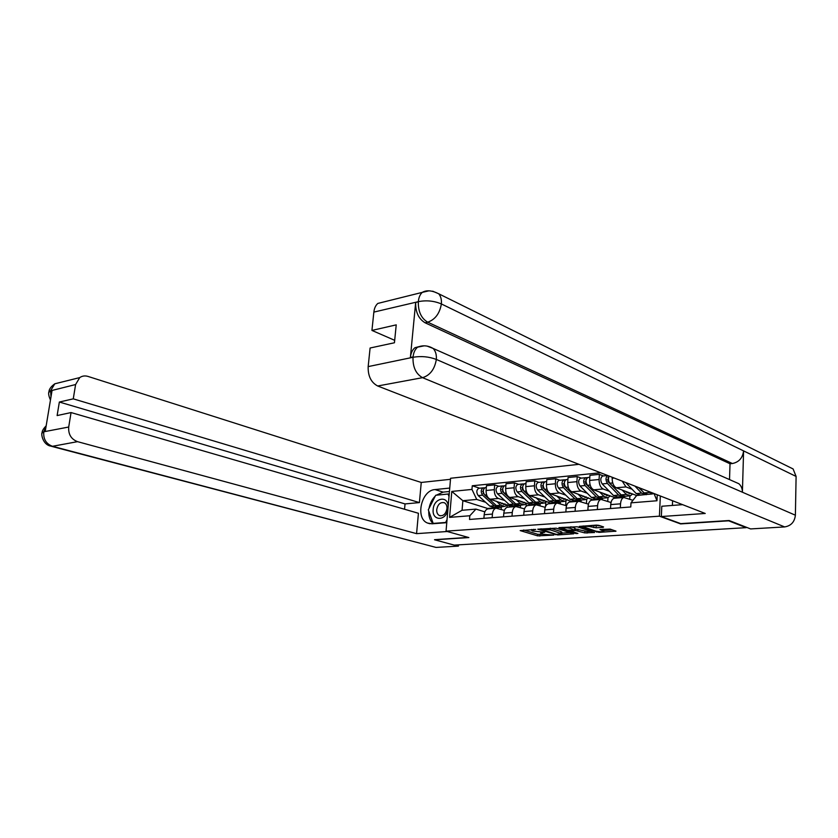 <?xml version="1.0" encoding="UTF-8"?>
<svg xmlns="http://www.w3.org/2000/svg" width="838" height="838" viewBox="0 0 838 838"><rect width="100%" height="100%" fill="white"/><g stroke="black" fill="none" stroke-linecap="round" stroke-linejoin="round"><path stroke-width="1.26" d="M535.681 529.448L520.199 530.601L537.661 535.87L553.855 535.105L543.16 534.267L540.699 533.198L544.742 532.235L532.717 531.072L531.659 530.433L535.681 529.448M603.119 527.343L603.58 526.934L598.751 525.332L596.384 525.112L579.268 526.421L598.981 532.392L616.003 531.156L610.043 529.092L599.945 529.532L603.842 531.135C602.375 531.921 599.662 531.91 595.713 531.114L583.657 526.934C585.134 526.138 587.867 526.149 591.848 526.966L596.08 527.804L603.119 527.343L603.15 526.798M659.422 516.177L680.582 523.907L728.631 520.817L746.166 527.668L454.259 545.109L434.555 539.787L468.851 537.567L446.046 531.166L659.422 516.177L660.334 495.991M556.212 528.181L537.755 529.197L557.679 534.969L573.768 533.816L556.212 528.181M558.894 527.626L577.183 526.777L594.592 532.507L584.788 532.916L575.591 530.496L570.416 530.978L577.916 533.45L576.062 533.576L558.894 527.626M578.974 464.325L450.582 478.257L446.046 531.166M488.774 508.802L487.758 508.886C485.736 509.577 484.553 511.536 484.186 514.731L483.903 518.345M504.822 500.558L498.421 498.474C495.625 497.112 494.252 494.179 494.305 489.685L486.092 490.481C486.04 494.954 487.412 497.866 490.209 499.218L512.29 506.822M486.092 490.481L486.469 485.705L494.671 484.877L498.893 486.312M492.147 517.706L492.419 514.071C492.786 510.855 493.97 508.896 495.981 508.195L504.403 510.384M526.243 503.69L526.055 506.372M494.305 489.685L494.671 484.877M520.356 507.524L520.492 505.67L519.288 505.283M508.362 507.158L507.346 507.241C505.345 507.943 504.162 509.913 503.816 513.16L503.533 516.826M518.649 484.354L514.448 482.898L506.016 483.746L505.649 488.585C505.607 493.111 506.98 496.065 509.766 497.437L531.732 505.199M512.008 516.166L512.28 512.489C512.626 509.221 513.799 507.241 515.799 506.529L524.525 508.876M545.842 502.35L545.569 506.424M524.578 498.809L518.198 496.672C515.422 495.289 514.05 492.325 514.092 487.758L514.448 482.898M540.039 505.607L540.143 504.015L538.949 503.617M528.495 505.471L527.49 505.555C525.499 506.257 524.337 508.257 523.991 511.547L523.729 515.255M538.949 482.332L534.78 480.855L526.107 481.724L525.761 486.627C525.73 491.225 527.092 494.221 529.867 495.614L551.697 503.523M532.444 514.584L532.696 510.855C533.041 507.545 534.204 505.534 536.184 504.822L545.224 507.336M565.975 500.904L565.692 505.471M544.878 497.007L538.541 494.829C535.775 493.425 534.414 490.408 534.445 485.789L534.78 480.855M560.266 503.617L560.35 502.318L559.103 501.889M549.204 503.732L548.209 503.816C546.229 504.528 545.077 506.55 544.752 509.892L544.501 513.652M559.836 480.268L555.699 478.749L546.774 479.65L546.439 484.626C546.418 489.277 547.79 492.325 550.535 493.75L572.228 501.794M553.468 512.95L553.709 509.169C554.044 505.817 555.185 503.774 557.144 503.062L566.519 505.754M586.684 499.364L586.443 503.449M565.765 495.153L559.459 492.933C556.715 491.497 555.353 488.439 555.374 483.756L555.699 478.749M581.059 501.553L581.111 500.558L579.655 500.045M570.51 501.941L569.526 502.025C567.567 502.748 566.436 504.79 566.111 508.174L565.87 511.997M581.331 478.131L577.225 476.592L568.038 477.513L567.724 482.552C567.714 487.276 569.075 490.366 571.809 491.812L593.335 500.024M575.098 511.274L575.339 507.44C575.654 504.036 576.785 501.972 578.723 501.25L588.444 504.151M607.969 497.709L607.77 501.334M587.249 493.247L580.996 490.984C578.272 489.528 576.911 486.417 576.911 481.661L577.225 476.592M602.438 499.406L600.888 498.191M592.445 500.097L591.46 500.181C589.533 500.904 588.412 502.989 588.098 506.414L587.878 510.29M603.454 475.942L599.38 474.36L589.921 475.314L589.627 480.425C589.627 485.223 590.989 488.355 593.702 489.832L615.071 497.699L614.065 498.285C612.149 499.019 611.049 501.124 610.745 504.602L610.535 508.53M597.379 509.556L597.599 505.66C597.903 502.203 599.023 500.118 600.94 499.385L611.038 502.517M629.872 495.918L629.715 499.134M609.362 491.288L603.161 488.973C600.458 487.486 599.097 484.333 599.086 479.514L599.38 474.36M624.415 497.363L622.959 496.358M612.232 477.272L612.18 478.236C612.201 483.097 613.552 486.281 616.244 487.789L636.629 495.53L654.269 493.624M620.33 507.776L620.539 503.827C620.832 500.317 621.922 498.201 623.828 497.468L632.931 500.328M632.135 489.266L625.986 486.909L622.257 481.169M646.287 494.713L645.679 494.472M624.436 496.913L615.071 497.699M602.47 498.767L593.367 499.532M581.111 500.558L572.26 501.313M560.35 502.318L551.729 503.041M540.143 504.015L531.763 504.727M520.492 505.67L512.332 506.362M485.6 502.266L476.728 499.438L462.859 500.705L462.063 510.279L475.953 509.106L484.846 511.861M501.187 509.368L501.344 507.283L500.118 506.896M501.344 507.283L487.559 508.446L462.859 500.705L451.797 491.424L471.962 489.423L476.728 499.438M475.953 509.106L469.814 515.758L449.577 517.371L451.797 491.424M600.605 472.747L472.265 485.768L471.962 489.423M657.243 494.787L656.971 500.757L630.993 502.842L636.618 495.53M469.814 515.758L469.51 519.455L630.784 506.959L630.993 502.842M507.179 504.937L507 507.357M479.671 488.208L472.265 485.768M449.577 517.371L462.063 510.279M654.248 494.032L656.971 500.757M523.645 530.004L537.766 534.288L543.254 534.288M561.816 533.115L570.144 532.58M541.201 529.344L556.212 534.319L561.774 533.743L550.398 529.909L541.201 529.344L541.233 528.82M561.774 533.743L561.879 532.14L560.894 531.522L560.79 533.146M550.294 528.212L560.894 531.522M591.01 531.261L587.155 531.502L587.061 533.136M575.004 528.893L587.155 531.502M562.644 527.647L561.931 527.427M570.626 528.39C566.718 527.594 564.047 527.584 562.602 528.338L567.473 530.14L574.25 530.066L570.626 528.39L570.72 526.83M574.941 529.867L574.742 528.024L574.638 529.679M570.982 526.819L574.742 528.024M592.246 525.384L600.322 525.855M603.873 530.444L612.473 529.899M582.944 526.013L583.688 526.254M500.296 502.475L501.354 503.449L505.335 504.099M501.794 503.795L502.433 503.167M503.617 506.561L500.443 506.822L496.358 505.586L484.689 494.986C482.709 491.927 482.856 489.486 485.139 487.674L485.715 487.611M507.336 504.748L504.864 506.456L500.789 505.209L496.41 501.218M483.275 491.592L482.531 491.351M484.039 494.179L483.191 493.414L483.421 489.916M498.767 506.875L494.273 505.764L482.604 495.174C480.624 492.126 480.771 489.696 483.065 487.873L484.752 487.831M497.112 507.105L493.98 507.367L489.895 506.142L478.205 495.593C476.225 492.545 476.382 490.125 478.666 488.313L479.242 488.261M483.997 488.554L484.05 487.905M519.79 500.757L520.859 501.753L524.818 502.423M521.205 502.046L521.927 501.47M523.111 504.905L519.801 505.188L515.737 503.921L504.109 493.153C502.13 490.052 502.276 487.58 504.549 485.747L505.115 485.694M526.798 503.083L524.347 504.801L520.293 503.533L515.936 499.479M502.706 489.811L501.878 489.539M503.575 492.514L502.559 491.571L502.842 487.999M518.104 505.22L513.6 504.109L501.972 493.352C499.993 490.261 500.139 487.789 502.402 485.956L504.162 485.914M516.428 505.471L513.17 505.743L509.095 504.497L497.458 493.781C495.478 490.691 495.625 488.24 497.898 486.407L498.463 486.354M503.334 486.763L503.387 485.988M539.84 498.998L540.887 500.003L544.826 500.695M541.149 500.234L541.956 499.72M543.139 503.209L539.693 503.502L535.66 502.213L524.075 491.278C522.105 488.125 522.242 485.621 524.494 483.767L525.059 483.715M546.795 501.365L544.365 503.104L540.332 501.815L535.995 497.699M522.682 487.988L521.77 487.674M523.708 490.859L522.451 489.675L522.797 486.05M537.975 503.533L533.46 502.402L521.875 491.487C519.906 488.345 520.042 485.841 522.294 483.987L524.117 483.935M536.268 503.795L532.874 504.078L528.83 502.8L517.235 491.927C515.255 488.784 515.401 486.302 517.654 484.448L518.23 484.395M523.205 484.951L523.268 484.018M436.263 495.206L443.113 492.126L435.027 489.57C421.336 490.125 414.967 518.397 427.537 523.059L431.989 523.802L446.769 522.671M435.027 489.57L449.744 488.072M450.498 479.305L421.252 482.458L419.409 502.591L73.273 398.846L75.598 384.537L50.51 390.822L52.019 390.718L45.252 431.308L43.66 431.811M404.534 509.253L405.037 503.921L419.409 502.591M405.037 503.921L59.351 402.041L57.12 415.564L71.052 412.558L418.434 513.275L416.57 533.649L77.515 441.657L52.469 446.298L436.043 547.424L458.407 546.114L454.605 545.088M447.262 531.502L416.57 533.649M421.252 482.458L87.959 376.409C84.952 375.518 82.208 375.906 79.715 377.603L75.598 384.537M436.043 547.424L51.568 446.35M458.512 544.857L458.407 546.114M71.052 412.558L68.706 427.034C68.213 434.314 71.157 439.185 77.515 441.657M59.351 402.041L73.273 398.846M434.566 539.672L468.191 537.388M435.236 496.117C432.02 499.375 429.957 503.449 429.056 508.352M428.752 511.086C428.585 516.533 430.051 520.744 433.162 523.719M443.113 492.126L449.451 491.497M436.608 495.164L449.241 493.907M51.003 396.814L50.615 391.053M48.834 392.383L50.49 390.822M42.015 433.131L43.649 431.811L68.706 427.034M682.603 504.654L661.8 506.246L661.339 516.533L705.229 513.464L377.687 385.993C371.077 382.484 367.913 376.021 368.165 366.604L370.103 348.011L394.447 342.763L396.227 324.861L371.936 330.423L373.853 312.103C374.293 308.269 375.623 305.378 377.833 303.429L384.317 301.816M733.899 481.525L738.875 483.725C741.232 485.862 742.416 488.701 742.405 492.22L795.388 515.202C794.613 521.969 791.03 525.876 784.63 526.924L750.607 528.925L729.144 520.513L680.749 523.635L661.339 516.533M672.6 500.757L672.401 505.44M788.369 466.619L793.104 468.955L796.1 476.434L743.589 450.896C742.678 457.977 738.938 462.188 732.391 463.519L427.726 322.18L425.065 322.777C418.591 318.828 415.459 312.092 415.658 302.56L410.39 357.459C410.871 353.049 412.39 349.802 414.946 347.707L420.686 346.188M795.388 515.202L796.1 476.434M427.034 346.073L433.131 348.44C435.592 351.038 436.661 354.704 436.336 359.439L742.405 492.22L743.589 450.896L441.375 303.943C434.136 300.884 426.552 300.109 418.644 301.596L373.853 312.103M371.936 330.423L394.688 340.312M729.521 479.598L730.024 463.76L425.065 322.777M730.024 463.76L732.391 463.519M424.238 345.822L417.617 347.152C415.04 349.289 413.532 352.536 413.071 356.915L410.39 357.459M784.63 526.924L422.551 377.676C430.083 375.33 434.681 369.254 436.336 359.439C428.962 356.653 421.294 355.92 413.344 357.229L413.071 356.915M448.173 506.382C447.942 494.975 433.78 497.982 433.183 509.41C431.727 520.932 445.669 521.519 447.869 509.85M436.724 509.567C436.577 512.5 437.467 514.49 439.416 515.548C443.302 516.323 445.816 514.029 446.968 508.676C447.115 505.775 446.235 503.806 444.339 502.748C440.421 501.92 437.886 504.193 436.724 509.567M449.199 494.41L448.079 494.053L449.011 496.557M447.021 519.728L445.627 522.462L433.183 523.415L428.312 509.829L435.676 495.258L448.079 494.053M446.455 522.703L445.627 522.462M434.011 523.656L433.183 523.415M560.433 497.196L561.491 498.212L565.399 498.924M561.659 498.369L562.549 497.929M563.723 501.47L560.14 501.773L556.139 500.464L544.616 489.35C542.647 486.155 542.773 483.61 545.004 481.735L545.569 481.682M567.357 499.605L564.948 501.365L560.947 500.045L556.621 495.866M543.234 486.124L542.238 485.778M554.683 499.06L542.919 487.726L543.328 484.05M558.391 501.784L553.876 500.653L542.343 489.56C540.384 486.365 540.51 483.84 542.741 481.955L544.627 481.902M556.662 502.067L553.132 502.36L549.11 501.061L537.567 490.01C535.608 486.826 535.733 484.301 537.975 482.437L538.541 482.374M543.632 483.107L543.715 481.997M581.635 495.331L582.682 496.368L586.548 497.091M582.745 496.442L583.73 496.086M584.903 499.678L581.174 499.993L577.193 498.652L565.734 487.36C563.775 484.113 563.901 481.546 566.1 479.64L566.666 479.587M588.496 497.793L586.108 499.574L582.138 498.233L577.843 493.98M564.372 484.217L563.283 483.819M576.083 497.563L563.964 485.726L564.445 481.997M579.393 499.993L574.868 498.851L563.408 487.58C561.45 484.343 561.565 481.766 563.775 479.87L565.734 479.818M577.644 500.286L573.967 500.6L569.976 499.27L558.496 488.041C556.526 484.814 556.652 482.248 558.873 480.363L559.428 480.3M564.655 481.284L564.739 479.912M603.433 493.414L604.481 494.472L608.315 495.216M604.439 494.43L605.518 494.179M606.691 497.835L602.805 498.16L598.856 496.798L587.48 485.317C585.521 482.018 585.636 479.409 587.815 477.492L588.37 477.43M610.242 495.928L607.885 497.73L603.947 496.358L599.683 492.032M586.129 482.259L584.945 481.819M597.934 495.866L585.626 483.662L586.181 479.902L585.615 479.985M600.993 498.139L596.467 496.997L585.071 485.548C583.122 482.248 583.238 479.65 585.427 477.723L587.448 477.66M599.222 498.463L595.389 498.788L591.429 497.437L580.022 486.019C578.063 482.74 578.178 480.143 580.367 478.226L580.923 478.173M586.275 479.493L586.38 477.765M625.881 491.445L626.918 492.524L630.721 493.278M626.761 492.356L627.945 492.231M629.118 495.928L625.064 496.274L621.157 494.881L609.855 483.212C608.262 480.949 608.042 478.571 609.184 476.089M632.627 494.001L630.302 495.834L626.395 494.43L622.163 490.031M620.371 494.064L607.927 481.536L608.639 475.869M608.545 480.268L607.257 479.765M623.231 496.243L618.695 495.09L607.382 483.442C605.445 480.101 605.549 477.461 607.707 475.513L603.056 475.974M621.419 496.588L617.428 496.924L613.51 495.541L602.176 483.935C600.238 480.603 600.343 477.974 602.512 476.036M652.205 493.98L647.994 494.336L644.118 492.912L639.3 487.8M654.101 493.561L649.523 492.451L648.528 491.393M638.64 487.548L643.437 492.189M646.119 494.273L641.583 493.132L634.932 486.103M644.286 494.65L640.127 494.996L636.241 493.592L625.682 482.51M599.086 479.514L589.627 480.425M576.911 481.661L567.724 482.552M555.374 483.756L546.439 484.626M534.445 485.789L525.761 486.627M514.092 487.758L505.649 488.585M614.212 478.037L612.18 478.236M625.986 486.909L616.244 487.789M603.161 488.973L593.702 489.832M597.599 505.66L588.098 506.414M580.996 490.984L571.809 491.812M575.339 507.44L566.111 508.174M559.459 492.933L550.535 493.75M553.709 509.169L544.752 509.892M538.541 494.829L529.867 495.614M532.696 510.855L523.991 511.547M518.198 496.672L509.766 497.437M512.28 512.489L503.816 513.16M498.421 498.474L490.209 499.218M492.419 514.071L484.186 514.731M620.539 503.827L610.745 504.602M533.722 529.323L533.691 529.846M539.986 534.497L539.871 536.079M537.766 534.288L537.661 535.87M555.489 534.099L555.447 534.759M550.514 528.275L550.398 529.909M584.882 531.282L584.788 532.916M577.99 529.071L577.885 530.716M575.685 528.851L575.591 530.496M571.139 530.265L571.107 530.789M576.104 532.874L576.062 533.576M596.174 526.128L596.08 527.804M593.838 525.908L593.744 527.584M591.942 525.405L591.848 526.966M603.15 529.155L603.067 530.653M615.291 530.831L615.26 531.376M599.023 531.669L598.981 532.392M596.729 531.365L596.687 532.172M496.358 505.586L500.789 505.209M484.689 494.986L486.585 494.808M489.895 506.142L494.273 505.764M478.205 495.593L482.604 495.174M515.737 503.921L520.293 503.533M504.109 493.153L506.152 492.964M509.095 504.497L513.6 504.109M497.458 493.781L501.972 493.352M535.66 502.213L540.332 501.815M524.075 491.278L526.264 491.068M528.83 502.8L533.46 502.402M517.235 491.927L521.875 491.487M43.765 432.062C43.262 439.164 46.163 443.91 52.469 446.298L50.542 446.078C42.811 444.58 40.863 433.895 42.13 432.502C42.089 430.889 43.429 428.668 46.163 425.819M61.143 382.222L54.795 383.804L50.689 390.592M46.048 426.49L43.838 431.591M415.658 302.56L418.623 301.586M368.165 366.604L413.312 357.229M413.008 357.564C412.799 367.285 415.973 373.989 422.551 377.676L377.687 385.993M432.68 291.174L438.703 293.771C440.819 296.254 441.71 299.637 441.375 303.943C439.709 313.517 435.152 319.592 427.726 322.18C421.294 318.409 418.162 311.652 418.319 301.921M428.92 290.828L422.289 292.368C420.11 294.368 418.801 297.333 418.382 301.282M556.139 500.464L560.947 500.045M544.616 489.35L546.963 489.13M549.11 501.061L553.876 500.653M537.567 490.01L542.343 489.56M577.193 498.652L582.138 498.233M565.734 487.36L568.248 487.129M569.976 499.27L574.868 498.851M558.496 488.041L563.408 487.58M598.856 496.798L603.947 496.358M587.48 485.317L590.151 485.066M591.429 497.437L596.467 496.997M580.022 486.019L585.071 485.548M621.157 494.881L626.395 494.43M609.855 483.212L612.725 482.95M607.906 477.817L608.535 477.754M613.51 495.541L618.695 495.09M602.176 483.935L607.382 483.442M644.118 492.912L649.523 492.451M636.241 493.592L641.583 493.132M623.828 497.468L614.065 498.285M495.981 508.195L487.758 508.886M515.799 506.529L507.346 507.241M536.184 504.822L527.49 505.555M557.144 503.062L548.209 503.816M578.723 501.25L569.526 502.025M600.94 499.385L591.46 500.181M531.721 529.459L531.659 530.433M540.761 532.235L540.699 533.198M540.793 528.851L540.751 529.469M570.458 530.318L570.416 530.978M562.665 527.374L562.602 528.338M583.709 525.96L583.657 526.903M603.926 529.48L603.842 531.135M503.586 504.507L504.57 504.424M485.139 487.674L486.323 487.559M478.666 488.313L483.065 487.873M523.069 502.831L524.043 502.748M504.549 485.747L505.88 485.611M497.898 486.407L502.402 485.956M543.097 501.103L544.061 501.019M524.494 483.767L525.971 483.62M517.654 484.448L522.294 483.987M429.967 523.75L427.537 523.059M79.715 377.603L54.795 383.804C51.066 386.517 49.128 389.125 48.971 391.639C48.237 393.305 48.74 396.102 50.469 400.03M793.104 468.955L438.703 293.771C431.968 290.377 426.5 289.917 422.289 292.368L377.833 303.429M738.865 483.725L433.131 348.44C428.029 345.476 422.855 345.036 417.617 347.152L414.946 347.707M440.39 515.831L439.416 515.548M563.681 499.333L564.634 499.249M545.004 481.735L546.648 481.567M537.975 482.437L542.741 481.955M584.851 497.51L585.804 497.426M566.1 479.64L567.913 479.462M558.873 480.363L563.775 479.87M606.628 495.635L607.571 495.551M587.815 477.492L589.805 477.293M580.367 478.226L585.427 477.723M629.055 493.708L629.987 493.624"/></g></svg>
